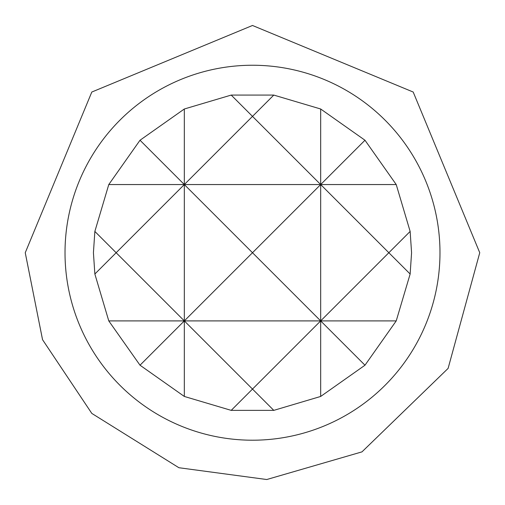 <?xml version="1.0" encoding="UTF-8"?>
<svg xmlns="http://www.w3.org/2000/svg" width="505" height="505" viewBox="0 0 505 505"><rect width="100%" height="100%" fill="white"/><g stroke="black" fill="none" stroke-linecap="round" stroke-linejoin="round"><path stroke-width="0.76" d="M410.142 274.019L411.575 252.727L410.142 231.429L396.223 184.552L364.982 140.238L320.675 108.998L273.792 95.079L231.208 95.079L184.325 108.998L140.018 140.238L108.777 184.552L94.858 231.429L93.425 252.727L94.858 274.019L108.777 320.902L140.018 365.21L184.325 396.45L231.208 410.369L273.792 410.369L320.675 396.45L364.982 365.21L396.223 320.902L410.142 274.019L320.675 184.552L320.675 108.998M439.981 252.727A187.481 187.481 0 0 1 252.5 440.209A187.481 187.481 0 0 1 65.019 252.727A187.481 187.481 0 0 1 252.5 65.246A187.481 187.481 0 0 1 439.981 252.727M320.675 396.45L320.675 320.902L252.5 389.077L273.792 410.369M273.792 95.079L252.5 116.377L320.675 184.552L364.982 140.238M364.982 365.21L320.675 320.902L410.142 231.429M94.858 274.019L116.15 252.727L94.858 231.429M184.325 396.45L184.325 320.902L140.018 365.21M140.018 140.238L184.325 184.552L184.325 108.998M231.208 410.369L252.5 389.077L184.325 320.902L396.223 320.902M108.777 184.552L320.675 184.552L252.5 252.727L184.325 184.552L252.5 116.377L231.208 95.079M108.777 320.902L184.325 320.902L252.5 252.727L320.675 320.902L320.675 184.552L396.223 184.552M184.325 184.552L116.15 252.727L184.325 320.902L184.325 184.552M25.25 252.727L42.546 339.688L91.809 413.412L178.89 467.725L266.766 479.523L361.978 451.868L448.105 368.404L479.75 252.727L413.191 92.03L252.494 25.477L91.809 92.036L25.25 252.727"/></g></svg>
